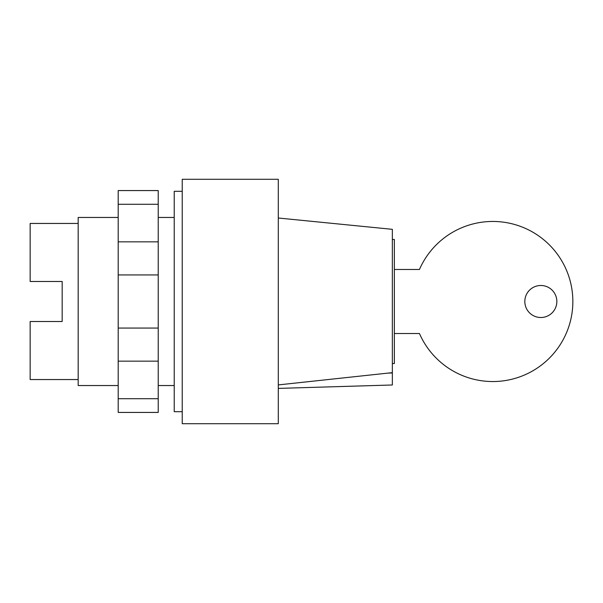 <?xml version="1.0" encoding="UTF-8"?>
<svg xmlns="http://www.w3.org/2000/svg" width="603" height="603" viewBox="0 0 603 603"><rect width="100%" height="100%" fill="white"/><g stroke="black" fill="none" stroke-linecap="round" stroke-linejoin="round"><path stroke-width="0.9" d="M174.229 385.543L158.22 385.543M118.196 385.543L78.179 385.543L78.179 217.457L118.196 217.457M174.229 217.457L158.22 217.457M78.179 379.543L30.15 379.543L30.15 321.512L62.169 321.512L62.169 281.488L62.169 321.512M78.179 223.457L30.15 223.457L30.15 281.488L62.169 281.488M118.196 204.281L118.196 412.429L158.22 412.429L158.22 190.571L118.196 190.571L118.196 204.281L158.22 204.281M118.196 398.719L158.22 398.719M118.196 361.152L158.22 361.152M118.196 328.062L158.22 328.062M118.196 274.938L158.22 274.938M118.196 241.848L158.22 241.848M524.821 301.5A16.01 16.01 0 0 0 540.831 317.51A16.01 16.01 0 0 0 556.84 301.5A16.01 16.01 0 0 0 540.831 285.49A16.01 16.01 0 0 0 524.821 301.5M394.354 333.519L419.447 333.519A80.041 80.041 0 0 0 541.931 364.694A80.041 80.041 0 0 0 541.931 238.306A80.041 80.041 0 0 0 419.447 269.481L394.354 269.481M392.349 239.466L394.354 239.466L394.354 363.534L392.349 363.534M278.292 423.705L182.234 423.705L182.234 179.295L278.292 179.295L278.292 423.705M182.234 411.698L174.229 411.698L174.229 191.302L182.234 191.302M392.349 372.978L387.948 373.106L392.349 372.662L392.349 384.985L278.292 388.4M278.292 384.91L387.948 373.106M278.292 218.015L392.349 229.328L392.349 372.662"/></g></svg>
